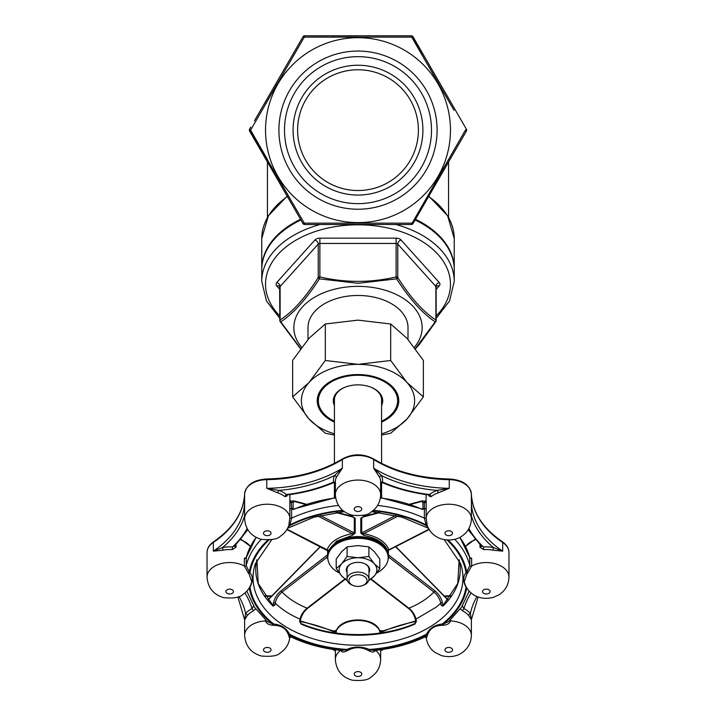 <?xml version="1.0" encoding="UTF-8"?>
<svg xmlns="http://www.w3.org/2000/svg" width="716" height="716" viewBox="0 0 716 716"><rect width="100%" height="100%" fill="white"/><g stroke="black" fill="none" stroke-linecap="round" stroke-linejoin="round"><path stroke-width="1.07" d="M368.642 580.765L374.343 575.941L379.793 568.585L374.343 563.805L368.892 556.457L358 557.746L347.108 556.457L341.657 563.805L336.207 568.585L341.657 575.941L347.108 580.712M336.207 568.585L336.207 559.026L341.657 551.669L347.108 546.89L358 545.601L368.892 546.89L374.343 551.669L379.793 559.026L379.793 568.585M347.108 556.457L347.108 546.89M368.892 556.457L368.892 546.89M376.804 572.916A30.188 19.404 180 0 0 388.188 557.728A30.188 19.404 180 0 0 358 538.325A30.188 19.404 180 0 0 327.812 557.728A30.188 19.404 180 0 0 339.196 572.916M301.642 347.314A64.154 41.242 0 0 1 358 286.364A64.154 41.242 0 0 1 414.358 347.314M408.004 339.429L408.004 327.606A50.004 32.139 180 0 0 358 295.466A50.004 32.139 180 0 0 307.996 327.606L307.996 339.429M415.334 348.629L435.203 321.833C422.574 313.501 409.704 299.172 396.601 278.855A1.888 0.868 -32.7 0 0 397.765 277.522C410.51 297.65 423.219 311.8 435.892 319.98L435.892 286.525L397.765 244.075L397.765 277.522A1.888 1.217 180 0 0 396.127 276.922L396.127 243.467L319.873 243.467L319.873 276.922C345.354 282.856 370.772 282.856 396.127 276.922L396.601 278.855L358 283.294L319.399 278.855C306.484 298.966 293.614 313.295 280.797 321.833L300.666 348.629M280.108 321.189A1.888 0.868 -32.7 0 0 280.153 321.6A1.888 0.868 -32.7 0 0 280.797 321.833A1.888 1.539 56.1 0 1 280.108 319.98C292.844 311.728 305.553 297.579 318.235 277.522A1.888 0.868 32.7 0 0 319.399 278.855L319.873 276.922A1.888 1.217 180 0 0 318.235 277.522L318.235 244.075L280.108 286.525L280.108 319.98A1.888 1.217 180 0 0 279.849 320.58L279.643 286.427A3.777 2.506 -41.9 0 0 276.832 286.06A5.665 3.643 0 0 1 276.832 282.417L314.968 239.967A5.665 3.643 0 0 1 319.873 238.151L396.127 238.151A5.665 3.643 0 0 1 401.032 239.967L439.168 282.417A5.665 3.643 0 0 1 439.168 286.06L436.151 289.416M265.538 130.151A92.462 92.462 0 0 0 404.227 210.227A92.462 92.462 0 0 0 404.227 50.075A92.462 92.462 0 0 0 265.538 130.151M437.082 130.151A79.082 79.082 0 0 1 318.459 198.636A79.082 79.082 0 0 1 318.459 61.657A79.082 79.082 0 0 1 437.082 130.151M425.519 60.923L438.308 83.029M453.98 110.237L411.709 37.125L304.291 37.125L250.591 130.151L267.426 159.453M457.963 143.119L453.926 150.154L457.963 143.119M448.574 159.453L438.765 176.485M304.586 223.168L411.414 223.168M296.782 210.236L292.719 203.228M289.47 197.625L277.405 176.78M292.235 57.907L304.291 37.125L302.984 36.74L299.199 43.3M449.576 160.232L413.016 223.553A1.888 1.888 0 0 1 411.387 224.502L305.302 224.502M304.998 37.125L304.291 37.125L304.613 35.8L411.387 35.8L304.613 35.8A1.888 1.888 0 0 0 302.984 36.74L257.232 115.992M262.969 108.59L262.074 110.148M424.185 58.623L411.387 35.8L382.532 35.8M265.305 104.536L277.325 83.665M308.524 37.116L327.355 37.071M333.871 37.062L357.74 37.044M419.218 50.066L423.281 57.074M426.53 62.677L438.595 83.521M411.387 224.502L465.409 130.151L466.402 131.091L448.574 161.968L448.574 217.378M458.777 116.001L432.034 69.676M439.705 82.975L443.526 89.59M447.384 96.275L455.018 109.494M319.775 35.8L330.067 35.8M272.483 89.581L254.449 120.807M283.966 69.676L291.6 56.457M267.426 217.378L267.426 161.968L249.598 131.091L302.984 223.553L304.291 223.168L304.613 224.502A1.888 1.888 0 0 1 302.984 223.553L276.832 178.257M250.833 127.063L249.598 129.202L304.291 223.168M411.709 223.168L413.016 223.553L432.92 189.078M411.709 37.125L413.016 36.74L466.402 129.202L465.409 130.151M287.259 63.984L283.608 70.293M262.289 153.063L266.424 160.232M415.477 219.302A96.239 61.862 0 0 1 454.239 268.921A96.239 61.862 0 0 1 454.23 269.35M261.77 269.35A96.239 61.862 0 0 1 261.761 268.921A96.239 61.862 0 0 1 300.523 219.302M250.591 130.151L249.598 131.091A1.888 1.888 0 0 1 249.598 129.202A1.888 1.888 0 0 0 249.598 131.091M431.497 130.151A73.497 73.497 0 0 1 321.251 193.803A73.497 73.497 0 0 1 321.251 66.498A73.497 73.497 0 0 1 431.497 130.151M293.086 130.151A64.914 64.914 0 0 1 390.453 73.936A64.914 64.914 0 0 1 390.453 186.366A64.914 64.914 0 0 1 293.086 130.151M418.386 130.151A60.386 60.386 0 0 0 358 69.765A60.386 60.386 0 0 0 297.614 130.151A60.386 60.386 0 0 0 358 190.537A60.386 60.386 0 0 0 418.386 130.151M300.917 219.982A96.239 61.862 180 0 0 261.761 269.789L261.761 281.352A96.239 61.862 0 0 1 316.096 225.665A96.239 61.862 0 0 1 320.07 224.502M395.93 224.502A96.239 61.862 0 0 1 454.239 281.352L454.239 269.789A96.239 61.862 180 0 0 415.083 219.982M435.892 321.189A1.888 1.217 180 0 0 436.151 320.58A1.888 1.217 180 0 0 435.892 319.98A1.888 1.539 -56.1 0 1 435.203 321.833A1.888 0.868 32.7 0 0 435.847 321.6A1.888 1.888 0 0 0 436.151 320.58L436.151 287.134A1.888 1.217 180 0 0 435.892 286.525A3.777 2.506 -41.9 0 1 439.168 282.417M334.417 433.824A56.609 36.391 0 0 1 308.972 418.941A56.609 36.391 0 0 1 308.972 382.559L325.315 360.488L358 364.363L390.685 360.488L407.028 382.559L423.371 396.879L423.371 360.39L407.028 338.319L390.685 323.999L358 320.133L325.315 323.999L308.972 338.319L292.629 360.39L292.629 396.879L308.972 382.559A56.609 36.391 0 0 1 358 364.363A56.609 36.391 0 0 1 407.028 382.559A56.609 36.391 0 0 1 407.028 418.941A56.609 36.391 0 0 1 381.583 433.824M334.417 422.118A40.758 26.197 0 0 1 335.831 378.764A40.758 26.197 0 0 1 380.169 378.764A40.758 26.197 0 0 1 381.583 422.118M334.417 435.051L325.315 433.261L308.972 418.941L292.629 396.879M423.371 396.879L407.028 418.941L390.685 433.261L381.583 435.051M325.315 360.488L325.315 323.999M390.685 360.488L390.685 323.999M381.583 421.214A39.631 25.472 180 0 0 397.631 400.745L397.631 399.886A39.631 25.472 180 0 0 379.865 378.639M336.135 378.639A39.631 25.472 180 0 0 318.369 399.886L318.369 400.745A39.631 25.472 180 0 0 334.417 421.214M334.417 405.507A24.72 15.886 0 0 1 344.557 387.419A24.72 15.886 0 0 1 371.443 387.419A24.72 15.886 0 0 1 381.583 405.507M397.631 400.745A39.631 25.472 180 0 0 358 375.274A39.631 25.472 180 0 0 318.369 400.745M381.583 463.395L381.583 399.886A23.583 15.161 180 0 0 371.13 387.284M344.87 387.284A23.583 15.161 180 0 0 334.417 399.886L334.417 463.395M388.188 557.728L388.188 556.86A30.188 19.404 180 0 0 358 537.456A30.188 19.404 180 0 0 327.812 556.86L327.812 557.728M368.901 579.772A18.867 12.127 180 0 0 374.343 575.941A18.867 12.127 180 0 0 374.343 563.805A18.867 12.127 180 0 0 358 557.746A18.867 12.127 180 0 0 341.657 563.805A18.867 12.127 180 0 0 341.657 575.941A18.867 12.127 180 0 0 347.099 579.772M358 586.395A9.057 5.826 180 0 0 362.931 585.455A9.057 5.826 180 0 0 364.838 576.756A9.057 5.826 180 0 0 351.162 576.756A9.057 5.826 180 0 0 353.069 585.455A9.057 5.826 180 0 0 358 586.395M353.069 585.455L352.048 585.026A10.946 7.035 0 0 1 347.054 579.128A10.946 7.035 0 0 1 358 572.093A10.946 7.035 0 0 1 368.946 579.128A10.946 7.035 0 0 1 363.952 585.026L362.931 585.455M351.842 563.474A10.946 7.035 180 0 0 347.054 569.292L347.054 579.128M368.946 579.128L368.946 569.292A10.946 7.035 180 0 0 364.158 563.474M347.054 572.532A11.698 7.518 0 0 1 351.637 563.564A11.698 7.518 0 0 1 358 562.355A11.698 7.518 0 0 1 364.363 563.564A11.698 7.518 0 0 1 368.946 572.532M413.016 36.74A1.888 1.888 0 0 0 411.387 35.8A1.888 1.888 0 0 1 413.016 36.74M466.402 131.091A1.888 1.888 0 0 0 466.402 129.202A1.888 1.888 0 0 1 466.402 131.091M380.429 497.566L422.306 509.04A1.137 0.492 -66 0 1 422.485 509.479L424.373 508.602A1.137 0.725 180 0 0 422.914 508.682L422.914 502.56L421.635 501.46L410.456 504.431M291.206 502.077L291.627 508.781L293.515 509.479A1.137 0.492 -114 0 1 293.694 509.04L293.336 509.157M466.295 587.129A1.137 0.761 -40.7 0 0 466.035 587.192C462.912 581.222 462.912 576.425 466.035 572.791A23.163 14.893 0 0 1 466.743 572.03L469.794 565.577L469.777 557.63L459.896 537.367M428.177 527.79L426.476 525.795A23.163 14.893 0 0 1 426.127 524.935L424.373 518.142L424.373 508.781A1.137 0.725 180 0 0 426.163 508.253L426.163 517.614L427.166 525.338C429.806 532.283 434.666 536.866 441.754 539.067C452.584 541.699 459.529 537.904 461.605 536.365C467.852 532.176 471.11 526.314 471.379 518.778L471.379 504.744M288.566 526.081A1.137 0.832 -155.8 0 1 289.524 525.795L287.823 527.782M248.998 573.784A22.071 14.186 180 0 0 248.327 573.06L244.362 566.016A22.643 14.553 0 0 0 213.314 567.045A22.643 14.553 0 0 0 207.04 577.105C207.9 587.881 213.538 594.754 223.956 597.717C233.908 598.513 240.111 597.502 242.554 594.692C247.315 591.586 250.394 587.272 251.79 581.75L248.998 573.784A1.137 0.761 139.3 0 1 249.965 572.791C253.088 576.425 253.088 581.231 249.965 587.192A23.163 14.893 0 0 1 249.257 587.952A109.441 70.347 180 0 0 272.349 623.788A23.163 14.893 0 0 1 273.682 624.003C281.182 624.808 286.463 628.209 289.524 634.188A23.163 14.893 0 0 1 289.873 635.047L291.242 637.043C306.439 644.221 323.31 648.696 341.863 650.477L345.613 649.886A23.163 14.893 0 0 1 346.795 649.439C354.268 646.262 361.741 646.262 369.205 649.439A23.163 14.893 0 0 1 370.387 649.886L374.137 650.477C392.69 648.696 409.561 644.221 424.758 637.043L426.127 635.047A23.163 14.893 0 0 1 426.476 634.188C429.546 628.201 434.827 624.808 442.318 624.003A23.163 14.893 0 0 1 443.651 623.788L448.69 621.586L461.543 607.195L469.195 591.13M338.426 505.424A113.218 72.772 0 0 0 291.627 518.142A1.137 0.725 180 0 1 289.837 517.614A22.643 14.553 0 0 0 266.62 504.234A22.643 14.553 0 0 0 244.63 518.447A22.643 14.553 0 0 0 244.621 518.778C245.49 529.563 251.119 536.436 261.537 539.399C271.498 540.195 277.692 539.184 280.144 536.365C284.279 533.68 287.179 530.01 288.834 525.338L289.837 517.614L289.837 508.253A1.137 0.725 180 0 0 291.627 508.781L291.627 518.142L289.873 524.935A23.163 14.893 0 0 1 289.524 525.795A108.617 69.819 0 0 1 343.206 510.821M256.104 537.367L246.223 557.63L246.206 565.577L249.257 572.03A23.163 14.893 0 0 1 249.965 572.791A108.617 69.819 0 0 1 268.947 540.016M289.837 508.253L289.846 501.495A1.137 0.85 1 0 0 291.636 502.131L292.271 501.012L293.855 500.878A1.137 0.814 104.9 0 1 294.365 501.46L293.086 502.56L293.086 508.682L293.667 509.058M246.805 591.13L254.457 607.195L267.31 621.586L272.349 623.788L272.107 625.131C268.59 624.826 266.37 623.421 265.448 620.915L265.448 619.913M426.092 494.559L426.092 500.395L424.436 501.379L423.729 501.012L424.794 502.077M352.487 516.513A1.137 0.618 122.7 0 1 352.612 516.558L354.295 517.963A1.137 0.725 180 0 0 355.199 518.169L355.199 533.107L352.496 535.255L336.654 541.126L328.313 550.801A1.137 0.904 17.5 0 0 327.105 549.745C330.345 541.743 338.704 536.373 352.191 533.617L317.976 516.093M355.199 518.169L352.496 516.675M378.862 512.388L363.71 516.415A1.137 0.814 75.1 0 0 363.2 516.997A1.137 0.618 -122.7 0 1 363.388 516.558L361.705 517.963L361.705 532.901A1.137 0.725 0 0 1 360.801 533.107L363.504 535.255C376.5 537.931 384.564 543.113 387.687 550.801L388.063 550.64M363.504 516.675L360.801 518.169L360.801 533.107M442.927 606.103A1.137 0.716 -133.8 0 1 443.052 605.476L457.766 583.486L459.108 559.715A102.245 65.72 0 0 1 442.927 606.103L441.226 605.315L440.796 603.176L436.483 606.962L415.978 619.125L416.417 621.273A1.137 0.555 168.5 0 0 415.933 621.864L415.101 623.43C381.664 638.251 334.336 638.251 300.899 623.43L300.067 621.864L300.505 619.716C301.875 614.802 304.282 610.99 307.737 608.278A1.137 0.519 52.3 0 1 307.137 608.179L344.844 579.02M273.073 606.103A102.245 65.72 0 0 1 256.892 559.733L258.234 583.486L272.948 605.476A1.137 0.716 133.8 0 1 273.073 606.103L274.774 605.315A1.137 0.555 -168.5 0 0 273.073 605.002L273.503 602.854C274.675 598.003 277.226 593.967 281.155 590.745L327.615 554.811L327.615 550.434M416.417 621.273L414.94 624.092A102.245 65.72 0 0 1 301.06 624.092L299.583 621.273L300.022 619.125C290.24 614.928 281.97 609.602 275.204 603.176L274.774 605.315M442.497 602.854A1.137 0.555 -11.5 0 0 440.796 603.176C439.74 598.746 437.458 595.032 433.95 592.051A1.137 0.519 -52.3 0 0 434.845 590.745C438.774 593.967 441.325 598.003 442.497 602.854L443.302 605.235M371.156 579.02L408.863 608.179C412.514 611.07 414.877 614.722 415.978 619.125A1.137 0.555 168.5 0 0 415.495 619.716L415.933 621.864M300.505 619.716A1.137 0.555 11.5 0 0 300.022 619.125C301.123 614.722 303.486 611.07 307.137 608.179C297.059 604.125 288.7 598.755 282.05 592.051C278.542 595.032 276.26 598.746 275.204 603.176A1.137 0.555 -168.5 0 0 273.503 602.854M441.226 605.315A1.137 0.555 -11.5 0 1 442.927 605.002M370.807 579.307L408.263 608.278A1.137 0.519 127.7 0 0 408.863 608.179C418.941 604.125 427.3 598.755 433.95 592.051L388.895 557.209L388.385 554.811A1.137 0.725 0 0 1 388.188 554.64M388.385 550.058L428.947 529.231M388.054 559.59L388.895 557.209A1.137 0.805 14.9 0 0 388.188 557.254M387.687 550.801A1.137 0.904 162.5 0 1 388.895 549.745C385.655 541.743 377.296 536.373 363.809 533.617L363.504 535.255M423.729 501.012L422.145 500.878A1.137 0.814 75.1 0 0 421.635 501.46M395.68 515.502L361.705 532.901L363.809 533.617L398.024 516.093M426.19 501.021L426.163 508.074A1.137 0.725 180 0 1 424.373 508.602L424.373 502.489A1.137 0.725 180 0 0 422.914 502.56M426.163 501.952A1.137 0.725 180 0 1 424.373 502.489L424.364 502.131A1.137 0.85 179 0 0 426.154 501.495M414.94 624.092A1.137 0.483 -113.3 0 1 415.101 623.43M301.06 624.092A1.137 0.483 -66.7 0 0 300.899 623.43M289.837 501.952A1.137 0.725 0 0 0 291.627 502.489A1.137 0.725 0 0 1 293.086 502.56M299.583 621.273A1.137 0.555 11.5 0 1 300.067 621.864M355.199 533.107A1.137 0.725 0 0 1 354.295 532.901L354.295 517.963L352.8 516.997A1.137 0.814 -75.1 0 0 352.29 516.415L337.138 512.388M320.32 515.502L354.295 532.901L352.191 533.617L352.496 535.255M327.946 559.59L327.105 557.209A1.137 0.805 165.1 0 1 327.812 557.254M327.812 554.64A1.137 0.725 0 0 1 327.615 554.811L327.105 557.209L282.05 592.051A1.137 0.519 -127.7 0 1 281.155 590.745M327.615 550.058L287.053 529.231M428.893 495.168L428.893 495.866L430.978 496.734A1.888 1.137 50.9 0 0 429.502 494.541A24.532 15.77 0 0 1 437.207 490.406L449.254 488.33L438.094 492.921A1.888 0.68 71.1 0 0 437.207 490.406A115.106 73.99 0 0 1 381.458 475.558L373.645 468.192L373.645 459.52A22.643 14.553 180 0 0 342.355 459.52A113.218 72.772 0 0 1 266.746 479.657A22.643 14.553 180 0 0 244.63 493.87A113.218 72.772 0 0 1 213.314 542.477A22.643 14.553 180 0 0 207.04 552.528C207.085 548.402 209.278 544.804 213.619 541.743A1.888 1.047 56.1 0 0 213.314 542.477L213.314 551.15A113.218 72.772 180 0 0 244.63 502.543L244.621 518.778M469.741 557.648L471.638 558.212L471.638 566.016A22.643 14.553 0 0 1 495.812 563.886A22.643 14.553 0 0 1 508.96 577.105L508.96 552.528A22.643 14.553 180 0 0 502.686 542.477A113.218 72.772 0 0 1 471.37 493.87L471.37 502.543A113.218 72.772 180 0 0 502.686 551.15L492.93 550.174L493.476 547.57A115.106 73.99 0 0 1 471.379 515.788M479.997 544.795L479.997 547.221L483.703 549.637L483.479 546.988L481.036 545.386M460.37 608.877L462.787 610.999A1.888 0.895 117 0 1 463.959 608.609L462.402 605.942A124.539 80.058 0 0 1 462.429 605.843M471.37 619.859L470.385 613.558A1.888 1.28 140.4 0 0 468.72 615.572L471.379 619.689L471.379 635.423C471.11 642.959 467.852 648.821 461.605 653.01C459.591 654.514 452.44 658.487 441.28 655.561L434.719 652.231C429.806 648.535 426.96 643.63 426.199 637.517L424.758 637.043M247.28 615.572L244.63 619.859L245.615 613.558A1.888 1.28 -140.4 0 1 247.28 615.572A22.643 14.553 180 0 1 253.213 610.999L255.63 608.877M266.245 620.638A1.137 0.725 180 0 1 265.448 620.915A22.643 14.553 0 0 0 253.213 624.012A22.643 14.553 0 0 0 244.621 635.423L244.621 619.743M234.964 545.386L232.521 546.988L232.297 549.637L236.003 547.221L236.003 544.795M223.07 550.174L213.314 551.15L222.524 547.57L223.07 550.174A22.643 14.553 180 0 1 232.297 549.637M261.233 539.327A113.218 72.772 0 0 0 246.206 565.577A1.137 0.725 180 0 1 244.362 566.016L244.362 558.212L246.259 557.648M335.562 483.398L333.396 482.709C319.452 488.715 304.255 492.751 287.823 494.837L286.498 494.541A1.888 1.137 -50.9 0 0 285.022 496.734L287.107 495.866L287.107 495.168M277.906 492.921L266.746 488.33L266.764 478.977C296.039 478.306 321.341 471.575 342.678 458.795A1.888 1.002 -121.5 0 0 342.355 459.52L342.355 468.192L336.341 477.366A1.888 1.378 25.4 0 0 334.542 475.558L342.355 468.192A113.218 72.772 180 0 1 266.746 488.33L278.793 490.406A1.888 0.68 -71.1 0 0 277.906 492.921A22.643 14.553 180 0 1 285.022 496.734M289.846 501.495L289.81 501.021M382.604 482.11L382.371 481.993A24.532 15.77 0 0 0 381.458 475.558A1.888 1.378 -25.4 0 0 379.659 477.366L373.645 468.192A113.218 72.772 180 0 0 449.254 488.33L449.254 479.657A113.218 72.772 0 0 1 373.645 459.52A1.888 1.002 -58.5 0 0 373.322 458.795C363.11 453.523 352.89 453.523 342.678 458.795M454.767 539.327A113.218 72.772 0 0 1 469.794 565.577A1.137 0.725 180 0 0 471.638 566.016L467.673 573.06A1.137 0.734 44.6 0 0 466.743 572.03A109.441 70.347 180 0 0 448.109 540.07M467.673 573.06A22.071 14.186 180 0 0 467.002 573.784L464.21 581.75C465.49 586.887 468.273 590.995 472.551 594.083C474.932 596.052 482.28 600.115 493.369 597.368L499.186 594.692C505.433 590.503 508.691 584.632 508.96 577.105M450.552 619.913L450.552 620.915C449.63 623.421 447.411 624.826 443.893 625.131L443.651 623.788A109.441 70.347 180 0 0 466.743 587.952A23.163 14.893 0 0 1 466.035 587.192A108.617 69.819 0 0 1 442.318 624.003L442.622 625.337C434.719 625.319 429.69 628.55 427.533 635.038A1.137 0.832 24.2 0 0 426.476 634.188A108.617 69.819 0 0 1 369.205 649.439L368.668 650.71C361.562 646.691 354.447 646.691 347.332 650.71L346.795 649.439A108.617 69.819 0 0 1 289.524 634.188A1.137 0.832 155.8 0 0 288.467 635.038C286.31 628.55 281.281 625.319 273.378 625.337L273.682 624.003A108.617 69.819 0 0 1 249.965 587.192A1.137 0.761 -139.3 0 0 249.705 587.129M427.533 635.038A22.071 14.186 180 0 0 427.201 635.862C426.539 638.242 426.19 638.484 426.163 636.596M375.247 650.146C374.575 652.231 372.759 652.562 369.805 651.139A1.137 0.465 112.1 0 1 370.387 649.886A109.441 70.347 180 0 0 426.127 635.047A1.137 0.85 19.3 0 1 427.201 635.862M347.332 650.71A22.071 14.186 180 0 0 346.195 651.139C343.241 652.562 341.425 652.231 340.753 650.146M289.837 636.596C289.81 638.484 289.461 638.242 288.799 635.862A1.137 0.85 160.7 0 1 289.873 635.047A109.441 70.347 180 0 0 345.613 649.886A1.137 0.465 67.9 0 1 346.195 651.139M429.126 495.284L428.177 494.837L429.502 494.541A122.651 78.841 180 0 1 382.371 481.993A1.888 1.432 10.3 0 0 380.644 482.736M508.96 552.528C508.924 548.411 506.731 544.813 502.381 541.743A1.888 1.047 -56.1 0 1 502.686 542.477L502.686 551.15L493.476 547.57A24.532 15.77 0 0 0 483.479 546.988A122.651 78.841 180 0 1 468.89 528.56M335.356 482.736A1.888 1.432 -10.3 0 0 333.629 481.993A24.532 15.77 0 0 1 334.542 475.558A115.106 73.99 0 0 1 278.793 490.406A24.532 15.77 0 0 1 286.498 494.541A122.651 78.841 180 0 0 333.629 481.993L333.396 482.11M244.621 504.744L244.63 493.87A1.888 1.441 2 0 1 244.63 493.834C246.286 484.777 253.661 479.827 266.764 478.977M234.588 546.183L247.79 529.724M380.644 650.468L381.458 649.734A115.106 73.99 0 0 1 381.753 649.582M381.01 649.689A1.888 1.378 -154.6 0 1 381.458 649.734A24.532 15.77 0 0 0 381.512 649.618M253.571 605.843A124.539 80.058 0 0 1 253.598 605.942L252.041 608.609A1.888 0.895 -117 0 1 253.213 610.999M335.356 650.468L334.542 649.734A1.888 1.378 154.6 0 1 334.99 649.689M248.327 573.06A1.137 0.734 135.4 0 1 249.257 572.03A109.441 70.347 180 0 1 267.891 540.07M288.799 525.428A1.137 0.85 -160.7 0 1 289.873 524.935A109.441 70.347 180 0 1 342.624 510.338M427.201 525.428A1.137 0.85 -19.3 0 0 426.127 524.935A109.441 70.347 180 0 0 373.376 510.338M427.434 526.081A1.137 0.832 -24.2 0 0 426.476 525.795A108.617 69.819 0 0 0 372.794 510.821M467.002 573.784A1.137 0.761 40.7 0 0 466.035 572.791A108.617 69.819 0 0 0 447.053 540.016M279.849 289.416L276.832 286.06M436.151 316.007A92.462 59.437 180 0 0 418.377 239.225A92.462 59.437 180 0 0 297.623 239.225A92.462 59.437 180 0 0 279.849 316.007M287.385 196.533A96.239 61.862 180 0 0 261.761 238.562L268.384 215.722L287.17 196.175M454.239 268.921L454.239 238.562A96.239 61.862 180 0 0 428.615 196.533M276.832 282.417A3.777 2.506 -138.1 0 1 280.108 286.525A1.888 1.217 180 0 0 279.849 287.134M401.032 239.967A3.777 2.506 -41.9 0 0 397.765 244.075A1.888 1.217 180 0 0 396.127 243.467L396.127 238.151M319.873 238.151L319.873 243.467A1.888 1.217 180 0 0 318.235 244.075A3.777 2.506 -138.1 0 0 314.968 239.967M436.151 287.134L436.357 286.427A3.777 2.506 -138.1 0 1 439.168 286.06M304.613 35.8A1.888 1.888 0 0 0 302.984 36.74M422.485 509.479A113.218 72.772 180 0 0 380.366 497.951M377.574 505.424A113.218 72.772 0 0 1 424.373 518.142A1.137 0.725 0 0 0 426.163 517.614A22.643 14.553 0 0 1 430.978 509.747A22.643 14.553 0 0 1 456.173 505.031A22.643 14.553 0 0 1 471.379 518.778M335.634 497.951A113.218 72.772 180 0 0 293.515 509.479M271.767 539.658L255.379 563.653A104.957 67.465 180 0 0 312.659 638.645A104.957 67.465 180 0 0 439.472 620.333A104.957 67.465 180 0 0 460.621 563.653L444.233 539.658M256.221 537.421A113.218 72.772 180 0 0 246.206 557.773A1.137 0.725 0 0 1 244.362 558.212M471.638 558.212A1.137 0.725 180 0 1 469.794 557.773A113.218 72.772 180 0 0 459.779 537.421M327.812 550.649L327.812 556.001A30.188 19.404 0 0 1 336.654 542.272A30.188 19.404 0 0 1 369.554 538.065A30.188 19.404 0 0 1 388.188 556.001L388.188 550.649M365.813 515.86A30.188 19.404 180 0 0 362.806 515.448M353.194 515.448A30.188 19.404 180 0 0 350.187 515.86M379.981 512.54L363.2 516.997L361.705 517.963A1.137 0.725 0 0 1 360.801 518.169M422.333 509.058L422.914 508.682M352.29 516.415A1.137 1.137 0 0 1 352.612 516.558A1.137 0.618 122.7 0 1 352.8 516.997L336.019 512.54M305.544 504.431L294.365 501.46M320.374 546.693L267.945 600.151M448.055 600.151L395.626 546.693M388.385 550.434L388.385 554.811L434.845 590.745M289.837 508.074A1.137 0.725 180 0 0 291.627 508.602A1.137 0.725 0 0 1 293.086 508.682M502.381 541.743C482.647 528.077 472.309 512.11 471.37 493.834A1.888 1.441 -2 0 1 471.37 493.87A22.643 14.553 180 0 0 449.254 479.657L449.236 478.977C419.961 478.306 394.659 471.575 373.322 458.795M438.094 492.921A22.643 14.553 180 0 0 430.978 496.734M451.402 534.95A3.777 2.425 180 0 0 449.711 530.896A3.777 2.425 180 0 0 445.084 533.859A3.777 2.425 180 0 0 451.402 534.95M475.379 539.783A22.643 14.553 180 0 0 469.741 542.612A22.643 14.553 180 0 0 465.642 546.585M492.93 550.174A22.643 14.553 180 0 0 483.703 549.637M488.983 593.269A3.777 2.425 180 0 0 487.292 589.214A3.777 2.425 180 0 0 482.673 592.186A3.777 2.425 180 0 0 488.983 593.269M450.99 596.365A22.643 14.553 180 0 0 444.779 596.518M449.755 620.638A1.137 0.725 0 0 0 450.552 620.915A22.643 14.553 0 0 1 471.379 635.423M468.72 615.572A22.643 14.553 180 0 0 462.787 610.999M451.402 651.596A3.777 2.425 180 0 0 449.711 647.533A3.777 2.425 180 0 0 445.084 650.504A3.777 2.425 180 0 0 451.402 651.596M379.749 633.096L379.749 630.948A22.643 14.553 180 0 0 342.57 624.352A22.643 14.553 180 0 0 336.252 630.948L336.252 633.096M375.497 650.343A22.643 14.553 0 0 1 380.644 659.579L380.644 649.734M335.356 649.734L335.356 659.579A22.643 14.553 0 0 1 340.503 650.343M360.667 675.752A3.777 2.425 180 0 0 358.976 671.689A3.777 2.425 180 0 0 354.357 674.66A3.777 2.425 180 0 0 360.667 675.752M271.221 596.518A22.643 14.553 180 0 0 265.01 596.365M269.932 651.596A3.777 2.425 180 0 0 268.24 647.533A3.777 2.425 180 0 0 263.622 650.504A3.777 2.425 180 0 0 269.932 651.596M250.358 546.585A22.643 14.553 180 0 0 240.621 539.783M232.351 593.269A3.777 2.425 180 0 0 230.659 589.214A3.777 2.425 180 0 0 226.041 592.186A3.777 2.425 180 0 0 232.351 593.269M269.932 534.95A3.777 2.425 180 0 0 268.24 530.896A3.777 2.425 180 0 0 263.622 533.859A3.777 2.425 180 0 0 269.932 534.95M336.341 477.366A22.643 14.553 180 0 0 335.356 481.608L335.356 494.622A22.643 14.553 0 0 1 342.355 484.097A22.643 14.553 0 0 1 366.905 481.242A22.643 14.553 0 0 1 380.644 494.622L380.644 481.608A22.643 14.553 180 0 0 379.659 477.366M360.667 510.794A3.777 2.425 180 0 0 358.976 506.731A3.777 2.425 180 0 0 354.357 509.702A3.777 2.425 180 0 0 360.667 510.794M443.893 625.131A22.071 14.186 180 0 0 442.622 625.337M369.805 651.139A22.071 14.186 180 0 0 368.668 650.71M288.799 635.862A22.071 14.186 180 0 0 288.467 635.038M273.378 625.337A22.071 14.186 180 0 0 272.107 625.131M471.128 592.982A122.651 78.841 180 0 0 463.959 608.609A24.532 15.77 0 0 1 470.385 613.558A115.106 73.99 0 0 1 477.035 596.562M462.402 605.888L462.402 605.942A1.888 1.217 180 0 1 462.035 606.452M415.862 621.515A124.539 80.058 180 0 0 382.604 631.619L382.604 632.667M333.396 632.667L333.396 631.619A124.539 80.058 180 0 0 300.138 621.515M238.965 596.562A115.106 73.99 0 0 1 245.615 613.558A24.532 15.77 0 0 1 252.041 608.609A122.651 78.841 180 0 0 244.872 592.982M253.965 606.452A1.888 1.217 180 0 1 253.598 605.942L253.598 605.888M244.621 515.788A115.106 73.99 0 0 1 222.524 547.57A24.532 15.77 0 0 1 232.521 546.988A122.651 78.841 180 0 0 247.11 528.56M479.997 547.221A1.888 1.217 180 0 0 481.358 546.12M234.642 546.12A1.888 1.217 180 0 0 236.003 547.221M379.65 630.51A1.888 1.387 -24.3 0 1 379.749 630.948A1.888 1.217 180 0 0 382.604 631.619A1.888 0.805 -113.3 0 1 382.908 630.894L379.65 630.51C374.334 616.44 341.666 616.44 336.35 630.51L333.092 630.894L300.264 620.888M333.092 630.894A1.888 0.805 -66.7 0 1 333.396 631.619A1.888 1.217 180 0 0 336.252 630.948A1.888 1.387 -155.7 0 1 336.35 630.51M261.761 268.921L261.761 238.562M454.239 238.562L447.616 215.722L428.83 196.175M332.6 36.015L333.468 35.8M261.761 281.352L266.45 300.917L279.849 318.351M454.239 281.352L449.55 300.917L436.151 318.351M415.477 348.826L419.415 344.351L435.847 321.6M300.523 348.826L280.153 321.6A1.888 1.888 0 0 1 279.849 320.58M334.417 482.593L334.417 497.718M381.583 482.593L381.583 497.718M428.419 528.274L402.088 517.221L371.729 511.627M344.271 511.627L313.912 517.221L287.581 528.274M335.571 497.566L293.694 509.04M289.908 494.559L289.908 500.395L291.564 501.379L292.271 501.012M448.189 599.99L395.814 546.594M429.135 529.536L388.054 550.568M422.145 500.878L409.713 504.18M408.263 608.278C411.611 610.596 414.018 614.409 415.495 619.716M293.855 500.878L306.287 504.18M345.193 579.307L307.737 608.278M327.946 550.944L286.865 529.536M320.186 546.594L267.811 599.99M366.69 515.627L363.979 515.18M352.021 515.18L349.31 515.627M207.04 577.105L207.04 552.528M335.356 659.579C336.216 670.364 341.854 677.238 352.272 680.2C362.224 680.997 368.427 679.985 370.87 677.166C377.117 672.977 380.375 667.115 380.644 659.579M244.621 635.423C245.49 646.208 251.119 653.082 261.537 656.044C271.498 656.832 277.692 655.829 280.144 653.01C285.711 649.322 288.933 644.158 289.801 637.517L291.242 637.043M335.356 494.622C336.216 505.407 341.854 512.28 352.272 515.243C362.224 516.039 368.427 515.028 370.87 512.208C377.117 508.02 380.375 502.158 380.644 494.622M428.177 494.837C411.745 492.751 396.548 488.715 382.604 482.709L380.438 483.407M468.21 529.724L481.412 546.183M478.127 596.992L471.379 619.716M287.823 494.828L286.874 495.284M474.985 539.318L465.552 546.398M383.669 649.305L380.644 650.817M237.873 596.992L244.621 619.716M451.438 595.73L444.197 595.927M241.015 539.318L250.448 546.398M415.736 620.888L382.908 630.894M335.356 650.817L332.331 649.305M264.562 595.73L271.803 595.927M471.37 493.834C469.714 484.777 462.339 479.827 449.236 478.977M213.619 541.743C233.353 528.077 243.691 512.11 244.63 493.834M246.223 557.63L246.447 558.077M469.777 557.63L469.553 558.077"/></g></svg>
